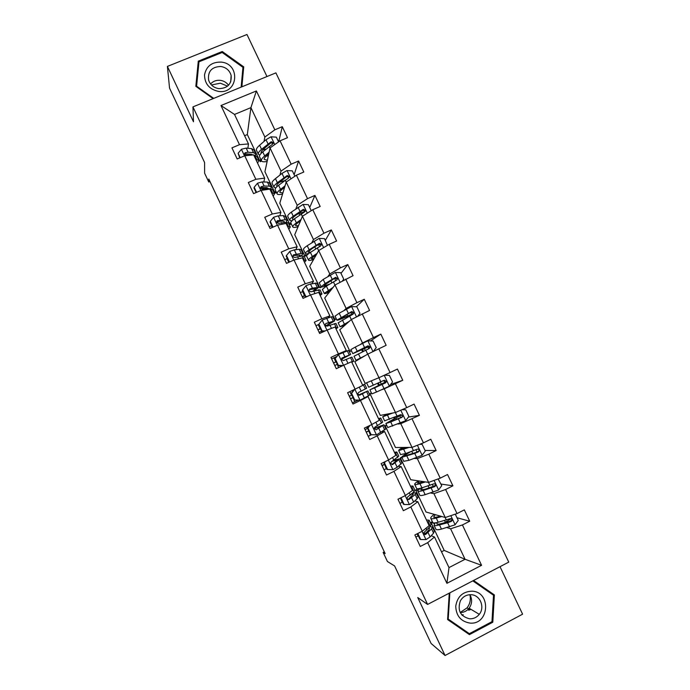 <?xml version="1.0" encoding="UTF-8"?>
<svg xmlns="http://www.w3.org/2000/svg" width="690" height="690" viewBox="0 0 690 690"><rect width="100%" height="100%" fill="white"/><g stroke="black" fill="none" stroke-linecap="round" stroke-linejoin="round"><path stroke-width="1.03" d="M461.852 614.937L462.3 614.747M468.57 610.072L469.252 609.218M266.961 76.538L246.968 34.5L167.403 66.413L193.485 121.759L192.95 106.898L427.602 604.44L417.743 597.549L445.059 655.5L522.597 614.178L500.009 566.671M445.059 655.5L431.121 643.494L394.602 565.947L387.426 561.513L383.148 552.423L385.149 553.596L208.803 179.038L208.76 181.996L209.95 181.496M167.403 66.413L169.55 88.13L204.594 162.521L204.62 173.207L208.76 181.996M427.602 604.44L508.754 562.117L275.897 72.873L192.95 106.898M261.605 161.063L260.156 161.676L260.656 159.079M264.02 141.45L264.865 137.034L250.919 107.631L256.387 90.951L274.836 129.815L282.279 126.693L278.665 141.812M260.156 161.676L247.322 134.567L250.919 107.631L234.514 114.428L248.478 143.934L247.865 148.264M264.865 137.034L274.836 129.815M279.942 175.044L281.02 171.111L270.031 147.945L280.062 140.82L287.497 137.681L282.279 126.693M280.062 140.82L291.154 164.186L298.58 161.003L294.147 174.682M295.915 208.742L297.218 205.284L286.203 182.048L296.389 175.217L303.816 172.026L298.58 161.003M296.389 175.217L307.516 198.651L314.933 195.417L309.715 207.483M311.94 242.535L313.476 239.559L302.427 216.255L312.768 209.717L320.177 206.474L314.933 195.417M312.768 209.717L323.929 233.22L331.329 229.943L325.326 240.37M328.009 276.431L329.777 273.939L318.694 250.573L329.199 244.32L336.599 241.026L331.329 229.943M329.199 244.32L340.386 267.893L347.777 264.563L340.989 273.361M344.12 310.431L346.121 308.421L335.012 284.979L353.064 275.681L347.777 264.563M345.673 279.027L356.903 302.677L364.277 299.288L356.333 306.774M360.284 344.526L362.526 343.008L351.374 319.496L369.581 310.44L364.277 299.288M362.198 313.846L373.463 337.557L380.828 334.124L370.418 340.938M367.787 354.117L354.841 361.681L365.122 383.39L378.974 377.697L367.787 354.117L386.141 345.311L380.828 334.124M378.776 348.761L390.074 372.548L397.431 369.055L402.762 380.276L390.592 384.511M371.401 392.964L369.978 393.645L380.285 415.406L395.474 412.499L384.252 388.841L402.762 380.276M395.405 383.787L406.729 407.643L414.078 404.099L419.425 415.354L408.394 417.088M386.572 425.006L385.149 425.696L395.482 447.525L412.016 447.396L400.769 423.669L419.425 415.354M412.085 418.916L423.444 442.851L430.776 439.254L436.14 450.536L425.049 450.466M401.804 457.125L400.364 457.832L410.731 479.723L428.611 482.396L417.329 458.6L428.809 454.158L436.14 450.536M428.809 454.158L440.211 478.161L447.525 474.504L452.907 485.829L440.988 484.052M418.295 488.727L415.63 490.064L426.015 512.014L445.257 517.509L433.941 493.643L445.593 489.503L452.907 485.829M445.593 489.503L457.022 513.576L464.336 509.875L469.726 521.226L456.978 517.741M441.514 551.802L444.205 550.422L465.069 559.288L450.605 528.79L462.421 524.952L469.726 521.226M462.421 524.952L481.577 565.308L446.913 583.317L427.688 542.668L420.262 546.454L414.845 534.974L422.271 531.214L410.8 506.952L403.365 510.686L397.957 499.25L405.401 495.532L393.964 471.356L386.521 475.031L381.13 463.62L388.582 459.963L377.18 435.856L369.719 439.478L364.346 428.111L371.815 424.505L360.447 400.476L352.978 404.038L347.622 392.705L355.1 389.151L343.767 365.191L336.28 368.71L330.941 357.403L338.428 353.91L327.138 330.027L319.643 333.486L314.321 322.213L321.816 318.771L310.552 294.958L303.048 298.365L297.744 287.135L305.247 283.745L294.026 260.001L286.505 263.356L281.218 252.152L288.739 248.823L277.544 225.156L270.014 228.45L264.736 217.281L272.274 214.004L261.113 190.405L253.575 193.649L248.314 182.522L255.852 179.288L244.734 155.768L237.179 158.959L231.935 147.858L239.49 144.684L220.981 105.544L256.387 90.951M244.734 155.768L253.661 154.879L264.658 178.115L263.813 181.97M262.588 187.542L262.217 189.258M264.658 178.115L255.852 179.288M276.466 192.467L275.034 193.088L264.926 171.732L270.031 147.945M275.034 193.088L275.664 190.768M281.02 171.111L291.154 164.186M261.113 190.405L269.85 189.095L280.882 212.408L279.812 215.772M278.01 221.404L277.777 222.154M280.882 212.408L272.274 214.004M291.378 223.957L289.947 224.586L279.804 203.179L286.203 182.048M289.947 224.586L291.344 220.886M297.218 205.284L307.516 198.651M277.544 225.156L286.1 223.422L297.157 246.796L295.855 249.677M297.157 246.796L288.739 248.823M306.843 255.309L304.894 256.171L294.734 234.704L302.427 216.255M304.894 256.171L306.084 253.868M313.476 239.559L323.929 233.22M294.026 260.001L302.393 257.844L313.484 281.296L311.94 283.685M313.484 281.296L305.247 283.745M321.773 286.997L319.893 287.842L309.698 266.314L318.694 250.573M319.893 287.842L320.936 286.376M329.777 273.939L340.386 267.893M310.552 294.958L318.728 292.37L329.863 315.891L328.078 317.788M329.863 315.891L321.816 318.771M336.358 318.944L334.926 319.608L324.705 298.02L335.012 284.979M334.926 319.608L336.108 318.426M346.121 308.421L356.903 302.677M327.138 330.027L335.124 327L346.285 350.589L344.267 352.004M346.285 350.589L338.428 353.91M351.434 350.787L350.003 351.452L339.756 329.803L351.374 319.496M350.003 351.452L351.322 350.563M362.526 343.008L373.463 337.557M343.767 365.191L351.564 361.733L362.759 385.399L355.1 389.151M378.974 377.697L390.074 372.548M371.815 424.505L379.284 420.314L368.046 396.578L365.717 397.328M368.046 396.578L360.447 400.476M369.978 393.645L371.487 393.136M381.699 389.703L384.252 388.841M395.474 412.499L406.729 407.643M388.582 459.963L395.853 455.322L384.589 431.517L382.01 431.768M384.589 431.517L377.18 435.856M385.149 425.696L386.797 425.48M397.966 424.031L400.769 423.669M412.016 447.396L423.444 442.851M405.401 495.532L412.473 490.452L401.175 466.569L398.363 466.319M401.175 466.569L393.964 471.356M400.364 457.832L402.158 457.918M414.293 458.462L417.329 458.6M428.611 482.396L440.211 478.161M422.271 531.214L429.154 525.677L417.812 501.725L414.759 500.966M417.812 501.725L410.8 506.952M415.63 490.064L417.976 490.521M430.663 492.996L433.941 493.643M445.257 517.509L457.022 513.576M446.913 583.317L448.992 567.594L434.502 536.993L431.198 535.725M425.514 533.543L424.937 533.318M434.502 536.993L427.688 542.668M384.321 551.827L383.148 552.423M247.322 134.567L244.588 135.714M444.205 550.422L430.931 522.382L434.545 523.563M447.077 527.634L450.605 528.79M448.992 567.594L465.069 559.288L481.577 565.308M247.072 153.861L246.891 155.181M432.345 521.666L430.931 522.382M394.223 418.537L393.774 417.588M378.534 385.425L377.534 383.312M362.578 351.771L361.681 349.865M346.432 317.693L346.078 316.952M248.478 143.934L239.49 144.684M220.981 105.544L234.514 114.428M449.268 593.141L447.603 619.542L469.442 634.627L492.798 622.216L494.368 594.927L473.556 580.471M241.88 86.828L243.717 66.861L222.249 51.509L198.289 61.143L195.839 86.336L213.107 98.627M447.603 619.508L466.742 632.73L467.449 632.359M491.418 593.78L473.099 580.704M491.444 593.443L494.368 594.927M491.927 621.69L492.798 622.216M466.742 632.73L469.442 634.627M241.845 86.837L243.337 70.647L242.699 70.19M198.668 64.886L196.262 86.63M198.366 65.007L198.289 61.143M222.206 52.5L222.249 51.509M243.337 70.647L243.717 66.861M417.821 533.465L420.684 539.537L426.092 539.571L430.112 536.915L433.57 533.111L434.295 531.171L432.44 527.255M426.041 532.973L423.729 533.724M418.39 535.863L415.811 537.018M427.731 522.675L429.102 520.2L426.446 519.975M417.364 533.698L419.986 539.235L420.684 539.537M429.223 520.45L431.078 524.366L430.327 526.254L423.617 532.904C423.746 534.293 424.419 534.802 425.635 534.448L431.578 528.902L432.32 527.005L429.922 526.677M428.654 528.04L429.49 528.35L428.861 529.946L424.842 534.138L425.635 534.448M440.427 516.129L438.141 516.758C435.58 517.44 434.07 517.552 433.613 517.077L435.278 514.662M441.816 516.525L436.244 518.043C433.165 518.871 431.354 518.992 430.81 518.432C430.336 517.724 431.509 516.379 434.329 514.386M455.279 514.162L458.255 520.424L455.02 524.84L441.471 529.092C438.383 529.877 436.546 529.955 435.977 529.342L435.856 529.083M444.179 522.848L450.993 518.82M435.209 522.873L434.01 525.193C434.571 525.789 436.399 525.694 439.487 524.892L447.629 522.744L451.32 521.39L452.131 520.467C452.183 519.009 451.484 518.423 450.044 518.707L438.228 522.244C435.149 523.046 433.329 523.158 432.777 522.572L432.656 522.33M452.131 520.467L451.32 520.234L450.441 521.131L441.384 523.589C438.805 524.253 437.288 524.34 436.813 523.839L437.253 522.485M400.959 497.749L404.124 504.493L409.532 504.554L413.612 502.035L417.252 498.629L418.106 496.981L416.234 493.022M402.468 502.173L399.889 503.338M411.395 488.158L412.93 486.036L410.421 486.096M400.485 497.982L403.478 504.312L404.124 504.493M413.017 486.226L414.897 490.193L414.009 491.789L407.816 496.783L407.057 498.051C407.264 499.344 407.945 499.81 409.092 499.465L415.268 494.437L416.139 492.824L412.62 493.048M402.175 502.303L400.528 498.077M411.447 494.118L413.319 494.161L408.359 499.284L409.092 499.465M400.243 498.206L398.078 499.189M385.469 461.498L384.442 462.852L387.608 469.554L393.024 469.64L397.164 467.268L401.968 462.886L400.071 458.885M386.59 468.57L384.028 469.752M395.103 453.744L396.81 451.976L394.43 452.321M384.442 462.852L383.864 462.8L387.021 469.485L387.608 469.554M383.864 462.8L384.485 461.972M396.871 452.105L398.768 456.125L391.325 461.912L390.557 463.266L392.593 464.586L400.01 458.738L394.145 460.178M386.297 468.708L384.658 464.491M392.757 461.11L397.181 460.075L391.92 464.534L392.593 464.586M381.975 465.405L384.537 464.223M384.365 464.62L382.096 465.664M424.126 481.732L417.528 483.112L419.339 481.008M425.411 481.922L419.951 483.656C416.933 484.596 415.19 484.863 414.724 484.458C414.336 483.932 415.578 482.741 418.451 480.878M438.124 478.92L441.747 485.657L438.512 490.038L425.161 494.661C422.133 495.567 420.365 495.791 419.874 495.334L419.779 495.135M432.535 486.959L435.149 485.45M438.581 478.981L437.986 478.972M420.555 488.244C418.425 489.745 417.545 490.728 417.916 491.202C418.399 491.642 420.158 491.401 423.186 490.478L434.812 486.597L435.657 485.527C435.597 484.156 434.898 483.621 433.553 483.923L421.926 487.839C418.908 488.761 417.157 489.012 416.682 488.589L416.588 488.399M435.657 485.527L425.109 489.253L420.719 489.857L422.573 487.632M407.868 447.43L401.485 449.25L403.443 447.465M409.058 447.422L398.682 450.587C398.38 450.242 399.691 449.199 402.624 447.465M419.822 444.291L422.142 444.334L425.299 450.993L422.047 455.331L408.903 460.342L403.754 461.282M408.584 452.493C403.779 455.15 401.546 456.754 401.873 457.306L414.75 453.399L418.364 451.907L419.218 450.725C419.08 449.414 418.373 448.923 417.096 449.242L405.677 453.528L400.571 454.572M419.218 450.725L416.717 452.243L404.668 455.969C404.409 455.486 406.393 454.08 410.628 451.76M469.89 594.702C470.985 599.567 470.037 603.957 467.044 607.873L460.204 612.487M469.993 623.087C489.477 624.968 491.392 591.606 471.917 591.175C462.714 591.606 457.323 596.609 455.745 606.174C456.125 615.877 460.877 621.518 469.993 623.087M469.64 618.818C473.53 618.939 476.738 617.438 479.274 614.333C485.217 607.226 480.068 594.884 471.098 594.711C466.457 594.616 462.886 596.643 460.394 600.783C457.194 610.365 460.273 616.377 469.64 618.818M460.221 612.53C463.827 612.522 466.794 611.081 469.122 608.209C472.124 603.862 472.391 599.36 469.933 594.702M472.814 580.859L493.505 595.229L491.979 621.664L469.355 633.679L448.215 619.068L449.863 592.822M447.663 618.68L448.215 619.068M469.64 609.451L468.984 610.279M463.249 614.712L462.093 615.213M211.468 84.991L220.36 83.197L227.579 86.155M218.489 91.408C238.11 94.496 240.922 63.86 221.257 62.109C211.942 61.867 206.37 66.111 204.533 74.831C204.663 83.809 209.312 89.338 218.489 91.408M218.79 88.631C227.665 88.38 231.788 83.99 231.141 75.469C229.641 70.44 226.216 67.448 220.886 66.49C211.813 66.766 207.716 71.268 208.596 80.014C210.209 84.853 213.607 87.725 218.79 88.631M228.537 85.258C226.51 82.481 223.776 80.834 220.326 80.333C216.393 79.962 213.141 81.17 210.579 83.964M213.702 98.385L196.598 86.198L198.97 61.807L222.171 52.475L242.958 67.344L241.138 87.13M196.607 86.88L196.598 86.198M370.03 425.368L367.986 428.033L371.151 434.726L376.568 434.838L385.874 428.895L383.959 424.842M376.568 434.838L371.151 434.726M371.384 434.786L368.201 436.261M378.87 419.434L380.733 418.019L378.491 418.64M367.986 428.033L367.46 428.102L370.608 434.769M367.46 428.102L369.279 425.73M380.768 418.088L382.683 422.151L374.886 427.145L374.118 428.559L376.145 429.818L383.925 424.755L374.109 428.421M370.47 435.209L368.831 431M374.118 428.628L381.104 426.092L376.145 429.818M366.209 432.035L368.753 430.845M368.546 431.138L366.278 432.19M365.062 429.62L367.33 428.568L366.597 427.024M391.653 413.224L385.486 415.475L387.59 414.009M392.748 413.017L382.691 416.812L386.84 414.155M401.951 409.705L405.746 409.8L408.894 416.432L405.634 420.736L387.771 427.533M401.123 414.914L385.865 423.513L390.721 421.961L401.96 417.321L402.822 416.044L400.7 414.664L384.606 420.84M401.08 414.811L400.209 414.888M401.658 414.975L395.913 417.899L396.595 419.33M402.822 416.044L401.252 417.433L388.668 422.185L395.913 417.899M354.651 389.367L351.581 393.326L354.738 399.993L360.154 400.131L369.831 394.999L367.891 390.902L358.412 395.051M360.154 400.131L354.738 399.993M358.024 400.252L352.426 402.865M362.673 385.218L364.7 384.158L362.595 385.063M351.581 393.326L351.115 393.507L354.255 400.157M351.115 393.507L354.125 389.617M364.708 384.166L366.649 388.272L358.49 392.489L357.722 393.938L359.749 395.146L367.882 390.876M354.686 401.804L353.047 397.613M358.472 395.094L365.07 392.205L359.352 395.267M350.486 398.76L353.03 397.561M352.763 397.742L350.503 398.811M349.295 396.241L351.555 395.18L349.873 391.635M384.33 375.213L389.402 375.36L392.541 381.975L389.264 386.245L376.524 391.998L374.558 387.849L369.909 389.815L385.598 381.95L384.71 382.2L383.726 380.483M375.498 379.129L371.789 380.647M376.49 378.724L371.108 380.932M376.524 391.998L371.841 393.887M374.558 387.849L385.598 382.838L386.46 381.492L384.347 380.19L368.684 387.228L366.744 383.131M385.857 381.95L380.173 384.692L380.388 385.141M386.46 381.492L384.96 383.071L372.704 388.496L380.173 384.692M351.702 362.034L353.832 361.206L351.822 362.302M338.566 354.47L334.805 359.016L338.566 354.47L348.717 350.391L350.641 354.462M336.824 356.445L331.657 358.921M335.228 358.722L338.367 365.372L343.094 365.51M334.805 359.016L337.945 365.64L338.367 365.372M342.525 365.778L337.945 365.64M341.369 359.309L350.658 354.496L342.154 357.929L341.378 359.412L343.404 360.585L351.891 357.092L353.823 361.18M338.54 367.649L337.315 364.32M336.134 361.827L333.606 363.035M337.031 364.449L334.779 365.519M333.572 362.966L335.823 361.896L333.908 357.851M341.748 358.214L347.846 355.824L341.36 359.223M368.65 348.769L368.158 347.113L368.865 346.665L352.78 353.634L357.213 351.227L355.255 347.096L350.865 349.597M373.255 351.452L376.231 347.622L373.1 341.024L367.736 340.851L355.255 347.096M365.467 355.471L355.937 360.301L360.439 358.412M364.544 356.014L361.077 358.041M362.983 348.433L363.276 349.045L355.574 352.323L367.46 346.182L369.616 347.38L370.151 347.053L368.037 345.819L357.213 351.227M363.276 349.045L369.133 346.371M354.022 356.247L369.297 348.459L370.151 347.053M335.59 327.991L337.884 327.509L336.013 328.88M322.264 320.005L318.556 324.628L322.264 320.005L331.217 316.865L332.778 316.727L334.676 320.729M318.711 324.438L315.986 325.749M318.927 324.222L322.058 330.855L325.111 330.959M318.556 324.628L321.678 331.235L322.058 330.855M324.317 331.321L321.678 331.235M325.887 326.077L334.719 320.824L325.853 323.481L325.076 324.981L327.103 326.129L335.944 323.412L337.841 327.422M321.902 332.442L321.626 331.122M320.496 328.742L317.978 329.958M321.342 331.252L319.099 332.33M317.892 329.786L320.134 328.707L318.228 324.671M325.853 323.481L331.907 322.144L325.671 325.939M357.791 316.149L359.973 313.363L356.851 306.791L351.477 306.593L339.195 313.2L335.038 316.167M349.295 321.342L340.067 326.793L344.776 325.352M348.459 322.083L342.861 325.482L345.345 324.843M338.178 322.799L353.038 314.183L353.892 312.725L351.788 311.544L336.918 320.143C337.16 320.557 340.343 319.436 346.475 316.77L353.237 313.967M346.88 314.459L347.631 316.046L339.713 318.832L351.27 312.035L353.409 313.165L353.892 312.725M347.631 316.046L353.384 313.545M319.522 294.044L321.98 293.906L320.238 295.562M302.669 289.826L302.349 290.343L305.463 296.924L305.791 296.433L302.669 289.826L306.015 285.643L310.457 283.987L316.891 283.159L318.754 287.092M302.876 291.447L300.357 292.672M305.791 296.433L307.188 296.493M306.162 296.95L305.463 296.924M314.606 290.576L318.823 287.247L312.423 288.153L309.612 289.127L308.827 290.645L310.854 291.767L320.048 289.826L321.911 293.768M304.911 295.751L302.393 296.967M302.263 296.7L304.497 295.613L302.591 291.585M309.612 289.127L309.241 289.697L316.02 288.567L313.208 290.904M342.507 280.796L343.767 279.217L340.653 272.662L335.28 272.438L323.187 279.416L319.254 282.84M333.166 287.316L324.248 293.379C324.335 293.854 325.973 293.526 329.156 292.387M332.425 288.256L327.034 292.068L329.665 291.741M322.394 289.455L326.37 286.117L336.824 280.002L337.669 278.501L335.582 277.38L325.137 283.521L321.109 286.747C321.29 287.342 323.584 286.807 327.983 285.134M329.811 284.03C326.025 285.47 324.059 285.945 323.895 285.444L335.116 277.984L337.246 279.053L337.669 278.501M303.505 260.199L306.119 260.406L304.514 262.338M289.515 262.01L286.454 255.533L289.817 251.384L294.311 249.866L299.227 249.28L301.047 249.694L302.876 253.558M287.281 258.457L284.78 259.69M286.454 255.533L286.195 256.154L289.058 262.217M300.831 256.188L302.97 253.765L301.168 253.377L293.414 254.877L292.629 256.395L294.656 257.508L302.393 255.973L304.187 256.335L306.024 260.216M293.414 254.877L293.095 255.567L300.167 255.084L299.236 256.404M327.44 245.373L324.498 238.628L319.116 238.378L307.231 245.718C304.644 247.486 303.376 248.711 303.428 249.401L303.522 249.607M316.865 245.424L320.479 244.053M317.081 253.394L312.337 256.507C309.732 258.233 308.447 259.423 308.473 260.052C308.637 260.708 310.345 260.527 313.588 259.518M316.434 254.524L311.259 258.759L314.028 258.733M306.645 256.197L306.55 256.007C306.515 255.352 307.8 254.153 310.397 252.411L320.66 245.925L321.505 244.389L319.418 243.311L309.172 249.815C306.576 251.574 305.299 252.781 305.342 253.446C305.463 254.015 306.653 254.015 308.913 253.446M310.621 252.264L308.128 252.152L311.328 249.124L319.013 244.036L321.126 245.054L321.505 244.389M287.532 226.458L290.309 227.001L288.834 229.201M273.033 227.131L270.299 221.343L273.671 217.229L278.217 215.841L283.297 215.625L285.246 216.315L287.049 220.119M271.739 225.561L269.238 226.803M278.967 221.352L276.733 222.81M270.299 221.343L270.083 222.068L272.576 227.329M286.039 222.327L287.169 220.377L285.237 219.722L277.259 220.731L276.474 222.258L278.501 223.353L286.462 222.309L288.386 222.939L290.188 226.751M277.259 220.731L277.009 221.542L282.745 221.145L284.375 221.697L284.159 222.439M311.242 210.683L308.396 204.697L303.014 204.421L291.318 212.123C288.791 214.004 287.583 215.366 287.704 216.203L287.834 216.47M297.287 214.245L305.161 211.416M301.047 219.558L296.407 222.887C293.862 224.724 292.638 226.044 292.741 226.829C292.991 227.657 294.759 227.622 298.054 226.734M300.495 220.886L298.589 222.249C296.467 223.784 295.441 224.88 295.527 225.544L298.434 225.82M290.947 223.043L290.826 222.792C290.714 221.982 291.93 220.653 294.475 218.799L304.549 211.951L305.377 210.39L303.307 209.346L293.25 216.212C290.714 218.083 289.507 219.42 289.619 220.239L291.991 220.835M293.552 219.489L292.405 218.954C292.31 218.264 293.319 217.152 295.441 215.591L302.962 210.191L305.058 211.157L305.377 210.39M271.61 192.812L274.542 193.7L273.197 196.167M256.594 192.346L254.179 187.249L257.56 183.169L262.166 181.918L267.418 182.082L269.497 183.04L271.265 186.774M264.443 187.585L262.053 189.371M254.179 187.249L254.023 188.085L256.137 192.545M270.834 188.75L271.412 187.094L269.35 186.162L264.115 186.041L261.156 186.688L260.372 188.206L262.398 189.302L265.348 188.646L270.575 188.741L272.619 189.647L274.396 193.39M261.156 186.688L260.958 187.611L266.883 187.628L268.634 188.706M294.88 176.226L292.336 170.861L286.954 170.568L281.994 173.406L275.448 178.632C272.981 180.625 271.843 182.117 272.032 183.109L272.188 183.419M279.536 182.212L284.427 180.702M285.056 185.834L280.528 189.353C278.036 191.311 276.88 192.76 277.052 193.709C277.38 194.701 279.226 194.813 282.572 194.054M284.599 187.352L282.745 188.793C280.666 190.423 279.7 191.63 279.838 192.415L282.891 193.002M275.293 189.983L275.146 189.681C274.965 188.715 276.112 187.249 278.596 185.282L288.48 178.072L289.308 176.493L287.247 175.476L277.38 182.703C274.905 184.687 273.757 186.162 273.939 187.137L275.741 188.025M277.259 186.404L276.724 185.851C276.569 185.041 277.527 183.807 279.597 182.16L286.954 176.442L289.032 177.364L289.308 176.493M282.969 188.62L284.332 188.241M255.731 159.269L258.819 160.485L257.612 163.228M240.206 157.674L238.119 153.258L241.509 149.221L246.166 148.091L251.583 148.626L253.791 149.859L255.524 153.525M249.53 154.068L248.771 154.81M238.119 153.258L239.749 157.872M253.808 155.19L256.904 156.449L258.647 160.132M255.429 155.371L255.697 153.896L253.515 152.697L248.115 152.205L245.105 152.74L244.312 154.258L246.339 155.345L252.048 155.034M245.105 152.74L244.967 153.792L251.074 154.206L252.764 154.896M278.579 141.873L276.328 137.138L270.937 136.818L266.021 139.716L259.621 145.236C257.215 147.341 256.145 148.962 256.413 150.109L256.585 150.472M262.752 149.782L265.969 149.143M269.117 152.205L264.693 155.931C262.26 158.001 261.165 159.58 261.415 160.675C261.821 161.839 263.727 162.098 267.134 161.46M268.755 153.913L266.935 155.44C264.908 157.165 263.994 158.484 264.192 159.39L267.384 160.278M259.681 157.018L259.509 156.656C259.259 155.543 260.346 153.948 262.761 151.86L272.455 144.296L273.283 142.692L271.23 141.709L261.553 149.299C259.13 151.395 258.051 152.999 258.31 154.12L259.794 155.19M261.294 153.223L261.096 152.844C260.88 151.904 261.777 150.567 263.796 148.824L270.998 142.787L273.059 143.675L273.283 142.692M266.038 156.242L268.35 155.785M422.056 531.317L425.954 539.571M431.578 528.902L433.57 533.111M418.097 535.992L417.079 533.844M428.335 522.045L430.327 526.254M428.102 532.663L430.112 536.915M425.997 528.212L426.834 529.972M455.098 524.728L450.794 515.663M438.228 522.244L436.244 518.043M448.88 519.208L449.216 519.924M444.576 520.545L445.343 522.158M441.471 529.092L439.487 524.892M446.361 520.062L445.128 517.474M449.639 526.979L447.629 522.744M450.441 521.131L451.32 521.39M405.185 495.636L409.403 504.554M415.268 494.437L417.252 498.629M412.025 487.597L414.009 491.789M411.611 497.8L413.612 502.035M409.23 492.781L410.343 495.118M388.366 460.066L392.895 469.64M399.001 460.066L400.976 464.249M395.767 453.252L397.751 457.427M395.163 463.033L397.164 467.268M392.524 457.453L393.904 460.368M438.59 489.926L434.07 480.404M421.926 487.839L419.951 483.656M432.38 484.432L433.363 486.502M428.154 485.898L429.146 488.002M425.161 494.661L423.186 490.478M429.896 485.355L428.49 482.379M433.165 492.237L431.164 488.02M433.993 486.467L434.812 486.597M422.125 455.227L417.398 445.257M405.677 453.528L403.702 449.363M415.941 449.759L417.062 452.114M411.775 451.355L412.844 453.615M408.903 460.342L406.928 456.168M413.491 450.743L411.904 447.396M416.743 457.608L414.75 453.399M417.605 451.898L418.364 451.907M371.599 424.609L376.43 434.829M382.778 425.799L384.753 429.974M379.56 419.003L381.536 423.168M378.767 428.378L380.759 432.596M375.86 422.228L377.508 425.721M405.711 420.633L400.769 410.214M389.479 419.33L387.504 415.173M396.948 417.165L396.603 416.441M399.881 415.898L400.718 417.666M392.688 426.118L390.721 421.961M397.13 416.234L395.37 412.517M400.373 423.082L398.389 418.882M395.094 418.097L394.68 417.226M401.252 417.433L401.96 417.321M400.329 414.94L400.925 414.656M354.884 389.255L360.025 400.131M366.606 391.635L368.572 395.793M363.397 384.856L365.364 389.013M362.423 393.826L364.406 398.027M359.248 387.116L361.163 391.17M389.35 386.133L384.201 375.274M373.316 385.227L371.358 381.078M381.277 384.097L380.302 382.062M384.166 382.769L384.434 383.321M380.811 381.829L378.879 377.74M384.054 388.66L382.07 384.468M379.405 385.003L378.422 382.916M384.96 383.071L385.598 382.838M384.813 382.234L386.055 381.639M338.48 354.574L343.551 365.295M350.486 357.567L352.443 361.715M347.286 350.813L349.244 354.953M346.121 359.378L347.993 363.32M342.887 352.538L344.871 356.73M368.158 347.113L369.314 346.57M372.962 351.598L367.865 340.851M365.303 350.408L364.441 348.597M366.942 346.44L367.296 347.199M360.413 357.972L358.446 353.841M364.553 347.527L362.569 343.353M367.701 354.168L365.804 350.158M363.449 351.331L362.561 349.459M367.46 346.182L368.037 345.819M322.187 320.108L326.922 330.122M334.409 323.601L336.366 327.733M331.217 316.865L333.175 320.997M329.872 325.024L331.459 328.388M326.646 318.211L328.621 322.394M356.471 316.839L351.615 306.593M341.153 317.322L339.195 313.2M349.088 316.218L348.855 315.727M350.753 312.303L351.684 314.269M344.336 324.05L342.387 319.927M348.338 313.32L346.363 309.163M351.296 319.565L349.58 315.951M347.277 317.219L346.966 316.563M351.27 312.035L351.788 311.544M305.937 285.746L310.336 295.061M318.375 289.74L320.324 293.862M315.201 283.021L317.15 287.144M313.674 290.783L314.985 293.561M310.457 283.987L312.423 288.153M340.032 282.184L335.409 272.438M325.137 283.521L323.187 279.416M330.821 280.58L331.864 282.779M334.607 278.268L335.702 280.571M328.319 290.231L326.37 286.117M332.166 279.217L330.2 275.077M334.943 285.074L333.408 281.839M335.116 277.984L335.582 277.38M289.731 251.488L293.811 260.096M302.393 255.973L304.342 260.078M288.774 262.347L287.005 258.595M299.227 249.28L301.168 253.377M297.519 256.637L298.554 258.836M294.311 249.866L296.277 254.015M323.636 247.632L319.254 238.386M309.172 249.815L307.231 245.718M314.804 246.804L315.77 248.84M318.694 244.7L319.548 246.503M312.337 256.507L310.397 252.411M316.046 245.217L314.088 241.086M318.633 250.677L317.279 247.831M319.013 244.036L319.418 243.311M273.585 217.333L277.328 225.251M286.462 222.309L288.403 226.406M272.283 227.459L271.455 225.699M283.297 215.625L285.237 219.722M281.408 222.594L282.176 224.215M278.217 215.841L280.174 219.981M307.3 213.175L303.143 204.43M293.25 216.212L291.318 212.123M299.072 213.615L299.727 214.995M303.212 212.063L303.436 212.537M296.407 222.887L294.475 218.799M299.969 211.321L298.02 207.198M302.375 216.384L301.202 213.926M302.962 210.191L303.307 209.346M257.482 183.273L260.898 190.5M270.575 188.741L272.507 192.821M267.418 182.082L269.35 186.162M265.348 188.646L265.848 189.698M262.166 181.918L264.115 186.041M290.999 178.831L287.083 170.577M277.38 182.703L275.448 178.632M280.528 189.353L278.596 185.282M283.944 177.52L281.994 173.406M286.16 182.195L285.177 180.116M286.954 176.442L287.247 175.476M241.422 149.316L244.51 155.854M254.731 155.267L256.654 159.338M251.583 148.626L253.515 152.697M249.34 154.81L249.564 155.285M246.166 148.091L248.115 152.205M274.758 144.589L271.075 136.827M261.553 149.299L259.621 145.236M264.693 155.931L262.761 151.86M267.97 143.822L266.021 139.716M269.997 148.109L269.195 146.409M270.998 142.787L271.23 141.709M430.81 518.432L432.777 522.572M434.01 525.193L435.977 529.342M414.724 484.458L416.682 488.589M417.916 491.202L419.874 495.334M398.682 450.587L400.64 454.701M401.873 457.306L403.822 461.429M469.122 608.209L479.274 614.333M470.235 609.813L470.727 609.175M468.605 608.83L467.044 607.873M230.702 81.886L231.141 75.469M382.691 416.812L384.64 420.917M385.865 423.513L387.815 427.619M400.235 414.906L400.787 414.638M385.77 375.257L385.494 374.67M369.909 389.815L371.85 393.912M384.71 382.2L385.874 381.648M350.848 349.554L352.78 353.634M374.247 350.969L374.014 350.477M354.005 356.221L355.937 360.301M334.995 316.072L336.918 320.143M338.143 322.713L340.067 326.793M319.185 282.684L321.109 286.747M322.325 289.308L324.248 293.379M303.428 249.401L305.342 253.446M306.55 256.007L308.473 260.052M287.704 216.203L289.619 220.239M290.826 222.792L292.741 226.829M272.032 183.109L273.939 187.137M275.146 189.681L277.052 193.709M256.413 150.109L258.31 154.12M259.509 156.656L261.415 160.675"/></g></svg>
